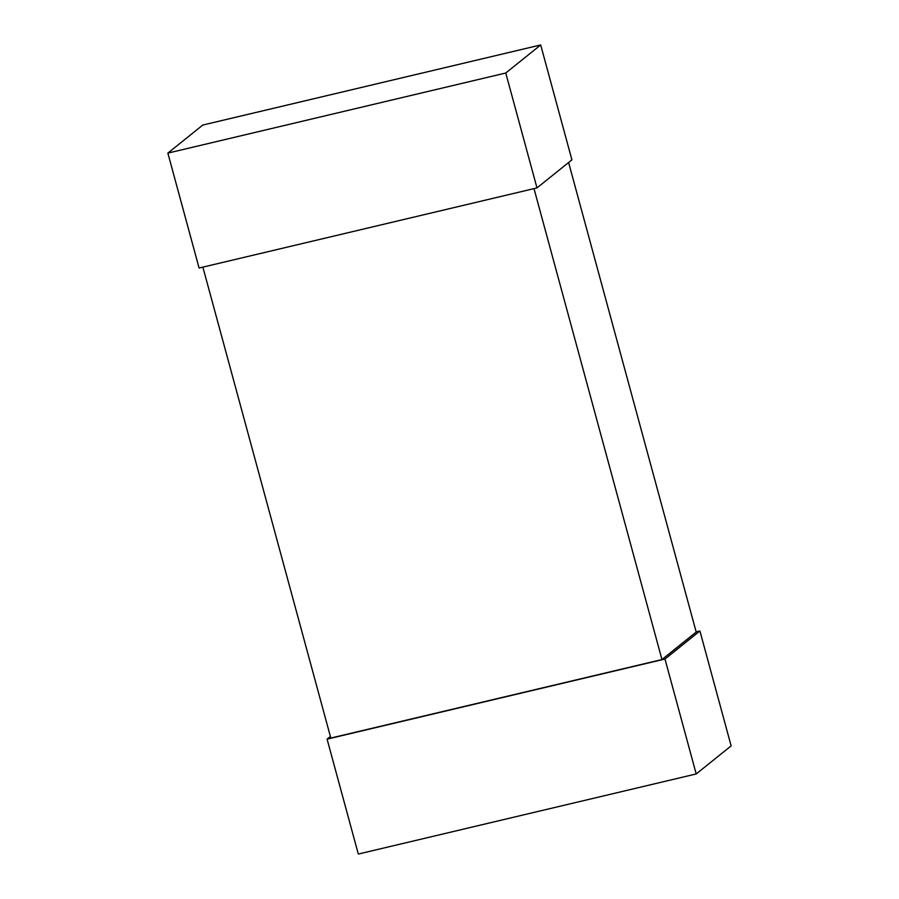 <?xml version="1.0" encoding="UTF-8"?>
<svg xmlns="http://www.w3.org/2000/svg" width="899" height="899" viewBox="0 0 899 899"><rect width="100%" height="100%" fill="white"/><g stroke="black" fill="none" stroke-linecap="round" stroke-linejoin="round"><path stroke-width="1.35" d="M540.692 44.95L202.792 125.051L167.866 153.111L505.766 73.01L536.984 187.913L571.91 159.853L540.692 44.95L505.766 73.01M167.866 153.111L199.084 268.026L536.984 187.913M330.394 736.495L327.09 739.147L664.99 659.034L696.208 773.949L731.134 745.889L699.916 630.974L664.99 659.034M696.129 631.873L699.916 630.974M327.09 739.147L358.308 854.05L696.208 773.949M568.606 162.505L696.186 632.053L661.956 659.563L330.821 738.057L202.871 267.127M534.006 188.621L661.956 659.563"/></g></svg>

